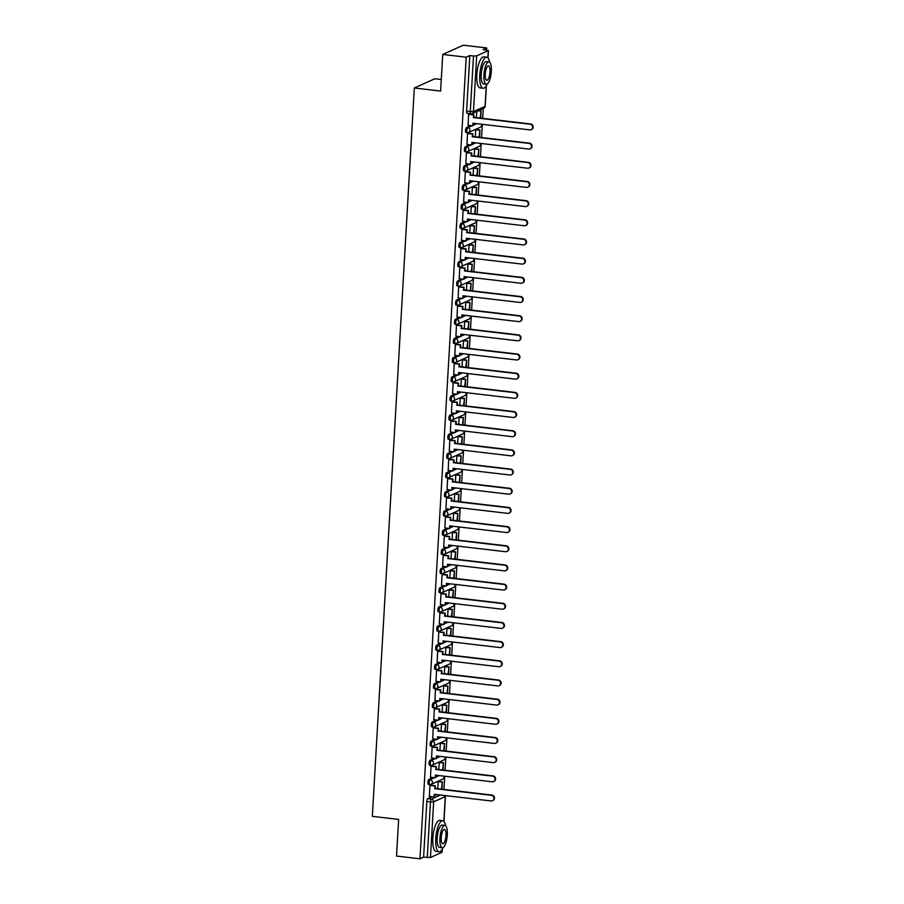 <?xml version="1.0" encoding="UTF-8"?>
<svg xmlns="http://www.w3.org/2000/svg" width="904" height="904" viewBox="0 0 904 904"><rect width="100%" height="100%" fill="white"/><g stroke="black" fill="none" stroke-linecap="round" stroke-linejoin="round"><path stroke-width="1.36" d="M433.231 777.53L428.891 779.485A2.497 0.791 96.7 0 0 427.931 782.31A2.497 0.791 96.7 0 0 428.462 784.423A2.497 0.791 96.7 0 0 428.609 784.401M434.338 758.354L429.999 760.309A2.497 0.791 96.7 0 0 429.038 763.134A2.497 0.791 96.7 0 0 429.558 765.259A2.497 0.791 96.7 0 0 429.716 765.225M435.445 739.189L431.106 741.133A2.497 0.791 96.7 0 0 430.134 743.969A2.497 0.791 96.7 0 0 430.666 746.082A2.497 0.791 96.7 0 0 430.812 746.049M436.542 720.013L432.202 721.968A2.497 0.791 96.7 0 0 431.242 724.793A2.497 0.791 96.7 0 0 431.773 726.906A2.497 0.791 96.7 0 0 431.92 726.884M437.649 700.837L433.31 702.792A2.497 0.791 96.7 0 0 432.349 705.617A2.497 0.791 96.7 0 0 432.88 707.73A2.497 0.791 96.7 0 0 433.027 707.708M438.756 681.661L434.417 683.616A2.497 0.791 96.7 0 0 433.457 686.441A2.497 0.791 96.7 0 0 433.988 688.554A2.497 0.791 96.7 0 0 434.135 688.532M439.864 662.485L435.525 664.44A2.497 0.791 96.7 0 0 434.564 667.276A2.497 0.791 96.7 0 0 435.095 669.389A2.497 0.791 96.7 0 0 435.242 669.356M440.971 643.32L436.632 645.264A2.497 0.791 96.7 0 0 435.671 648.1A2.497 0.791 96.7 0 0 436.191 650.213A2.497 0.791 96.7 0 0 436.349 650.191M442.079 624.144L437.739 626.099A2.497 0.791 96.7 0 0 436.768 628.924A2.497 0.791 96.7 0 0 437.299 631.037A2.497 0.791 96.7 0 0 437.446 631.015M443.175 604.968L438.835 606.923A2.497 0.791 96.7 0 0 437.875 609.748A2.497 0.791 96.7 0 0 438.406 611.861A2.497 0.791 96.7 0 0 438.553 611.838M444.282 585.792L439.943 587.747A2.497 0.791 96.7 0 0 438.982 590.572A2.497 0.791 96.7 0 0 439.513 592.685A2.497 0.791 96.7 0 0 439.66 592.662M445.389 566.616L441.05 568.571A2.497 0.791 96.7 0 0 440.09 571.407A2.497 0.791 96.7 0 0 440.621 573.52A2.497 0.791 96.7 0 0 440.768 573.486M446.497 547.451L442.158 549.406A2.497 0.791 96.7 0 0 441.197 552.231A2.497 0.791 96.7 0 0 441.728 554.344A2.497 0.791 96.7 0 0 441.875 554.322M447.604 528.275L443.265 530.23A2.497 0.791 96.7 0 0 442.305 533.055A2.497 0.791 96.7 0 0 442.824 535.168A2.497 0.791 96.7 0 0 442.983 535.145M448.712 509.099L444.372 511.054A2.497 0.791 96.7 0 0 443.401 513.879A2.497 0.791 96.7 0 0 443.932 515.992A2.497 0.791 96.7 0 0 444.09 515.969M449.808 489.923L445.469 491.878A2.497 0.791 96.7 0 0 444.508 494.703A2.497 0.791 96.7 0 0 445.039 496.827A2.497 0.791 96.7 0 0 445.186 496.793M450.915 470.747L446.576 472.702A2.497 0.791 96.7 0 0 445.615 475.538A2.497 0.791 96.7 0 0 446.147 477.651A2.497 0.791 96.7 0 0 446.293 477.617M452.023 451.582L447.683 453.537A2.497 0.791 96.7 0 0 446.723 456.362A2.497 0.791 96.7 0 0 447.254 458.475A2.497 0.791 96.7 0 0 447.401 458.452M453.13 432.406L448.791 434.361A2.497 0.791 96.7 0 0 447.83 437.186A2.497 0.791 96.7 0 0 448.361 439.299A2.497 0.791 96.7 0 0 448.508 439.276M454.237 413.23L449.898 415.185A2.497 0.791 96.7 0 0 448.938 418.01A2.497 0.791 96.7 0 0 449.457 420.123A2.497 0.791 96.7 0 0 449.616 420.1M455.345 394.054L451.006 396.008A2.497 0.791 96.7 0 0 450.034 398.833A2.497 0.791 96.7 0 0 450.565 400.958A2.497 0.791 96.7 0 0 450.723 400.924M456.441 374.889L452.102 376.832A2.497 0.791 96.7 0 0 451.141 379.669A2.497 0.791 96.7 0 0 451.672 381.782A2.497 0.791 96.7 0 0 451.819 381.759M457.548 355.713L453.209 357.668A2.497 0.791 96.7 0 0 452.249 360.493A2.497 0.791 96.7 0 0 452.78 362.606A2.497 0.791 96.7 0 0 452.927 362.583M458.656 336.537L454.316 338.491A2.497 0.791 96.7 0 0 453.356 341.316A2.497 0.791 96.7 0 0 453.887 343.43A2.497 0.791 96.7 0 0 454.034 343.407M459.763 317.361L455.424 319.315A2.497 0.791 96.7 0 0 454.463 322.14A2.497 0.791 96.7 0 0 454.994 324.253A2.497 0.791 96.7 0 0 455.141 324.231M460.87 298.184L456.531 300.139A2.497 0.791 96.7 0 0 455.571 302.976A2.497 0.791 96.7 0 0 456.091 305.089A2.497 0.791 96.7 0 0 456.249 305.055M461.978 279.02L457.639 280.974A2.497 0.791 96.7 0 0 456.667 283.799A2.497 0.791 96.7 0 0 457.198 285.913A2.497 0.791 96.7 0 0 457.356 285.89M463.085 259.843L458.735 261.798A2.497 0.791 96.7 0 0 457.774 264.623A2.497 0.791 96.7 0 0 458.305 266.736A2.497 0.791 96.7 0 0 458.452 266.714M464.181 240.667L459.842 242.622A2.497 0.791 96.7 0 0 458.882 245.447A2.497 0.791 96.7 0 0 459.413 247.56A2.497 0.791 96.7 0 0 459.56 247.538M465.289 221.491L460.95 223.446A2.497 0.791 96.7 0 0 459.989 226.271A2.497 0.791 96.7 0 0 460.52 228.396A2.497 0.791 96.7 0 0 460.667 228.362M466.396 202.315L462.057 204.27A2.497 0.791 96.7 0 0 461.096 207.106A2.497 0.791 96.7 0 0 461.628 209.219A2.497 0.791 96.7 0 0 461.774 209.186M467.504 183.15L463.164 185.105A2.497 0.791 96.7 0 0 462.204 187.93A2.497 0.791 96.7 0 0 462.735 190.043A2.497 0.791 96.7 0 0 462.882 190.021M468.611 163.974L464.272 165.929A2.497 0.791 96.7 0 0 463.3 168.754A2.497 0.791 96.7 0 0 463.831 170.867A2.497 0.791 96.7 0 0 463.989 170.845M469.718 144.798L465.368 146.753A2.497 0.791 96.7 0 0 464.407 149.578A2.497 0.791 96.7 0 0 464.938 151.691A2.497 0.791 96.7 0 0 465.085 151.669M470.814 125.622L466.475 127.577A2.497 0.791 96.7 0 0 465.515 130.402A2.497 0.791 96.7 0 0 466.046 132.526A2.497 0.791 96.7 0 0 466.193 132.492M443.966 789.441L444.734 776.22M445.073 770.264L445.841 757.043M446.18 751.088L446.949 737.867M447.288 731.912L448.045 718.703M448.395 712.747L449.152 699.526M449.503 693.571L450.26 680.35M450.599 674.395L451.367 661.174M451.706 655.219L452.475 641.998M452.814 636.054L453.582 622.833M453.921 616.878L454.678 603.657M455.028 597.702L455.785 584.481M456.136 578.526L456.893 565.305M457.232 559.35L458 546.14M458.339 540.185L459.108 526.964M459.447 521.009L460.215 507.788M460.554 501.833L461.311 488.612M461.661 482.657L462.419 469.436M462.769 463.481L463.526 450.271M463.876 444.316L464.633 431.095M464.972 425.14L465.741 411.919M466.08 405.964L466.848 392.743M467.187 386.788L467.944 373.567M468.295 367.612L469.052 354.402M469.402 348.447L470.159 335.226M470.509 329.271L471.266 316.05M471.606 310.095L472.374 296.874M472.713 290.918L473.481 277.697M473.82 271.754L474.577 258.533M474.928 252.578L475.685 239.357M476.035 233.401L476.792 220.18M477.142 214.225L477.9 201.004M478.239 195.049L479.007 181.84M479.346 175.885L480.114 162.663M480.453 156.708L481.21 143.487M481.561 137.532L482.318 124.311M482.668 118.356L483.233 108.57M486.612 50.002L486.725 47.946L483.086 49.584L488.42 50.534L476.668 55.89L473.459 111.565L485.075 106.333L486.262 85.722M441.288 79.495L434.858 78.75L414.326 87.982L440.621 91.067L442.734 54.443L466.204 57.189L419.976 858.8L396.517 856.054L398.63 819.419L372.335 816.346L414.326 87.982M442.734 54.443L463.255 45.2L486.725 47.946M442.384 848.969L442.067 852.269L430.451 857.5L423.614 857.161L426.824 801.486A2.497 0.791 -83.3 0 1 427.784 798.661L432.123 796.706M434.711 795.543L436.813 794.593M423.614 857.161L419.976 858.8M469.831 55.551L466.622 111.237L473.459 111.565A2.497 2.328 65.8 0 1 470.961 113.746A2.497 0.791 -83.3 0 1 470.803 113.78A2.497 0.791 -83.3 0 1 470.272 111.667L473.493 55.98L469.831 55.551L466.204 57.189M473.493 55.98L476.668 55.89M469.21 114.119L468.6 114.288L468.08 125.306M476.318 129.554L475.707 129.769L475.301 136.798M468.114 133.295L467.504 133.464L466.972 144.482M475.221 148.731L474.6 148.945L474.193 155.974M467.006 152.471L466.396 152.64L465.865 163.647M474.114 167.895L473.504 168.121L473.097 175.15M465.899 171.647L465.289 171.816L464.758 182.823M473.007 187.071L472.396 187.286L471.99 194.315M464.792 190.812L464.181 190.981L463.65 201.999M471.899 206.248L471.289 206.462L470.882 213.491M463.684 209.988L463.074 210.157L462.543 221.175M470.792 225.424L470.182 225.638L469.775 232.667M462.577 229.164L461.967 229.333L461.447 240.351M469.684 244.6L469.074 244.814L468.667 251.843M461.481 248.34L460.87 248.51L460.339 259.516M468.588 263.765L467.967 263.979L467.56 271.019M460.373 267.516L459.763 267.686L459.232 278.692M467.481 282.941L466.859 283.155L466.464 290.184M459.266 286.681L458.656 286.85L458.125 297.868M466.374 302.117L465.763 302.332L465.357 309.36M458.158 305.857L457.548 306.027L457.017 317.044M465.266 321.293L464.656 321.508L464.249 328.536M457.051 325.033L456.441 325.203L455.91 336.22M464.159 340.469L463.549 340.684L463.142 347.712M455.944 344.209L455.333 344.379L454.814 355.385M463.051 359.634L462.441 359.848L462.034 366.888M454.848 363.385L454.237 363.555L453.706 374.561M461.944 378.81L461.334 379.025L460.927 386.053M453.74 382.55L453.13 382.72L452.599 393.737M460.848 397.986L460.226 398.201L459.831 405.229M452.633 401.726L452.023 401.896L451.491 412.913M459.74 417.162L459.13 417.377L458.723 424.405M451.525 420.902L450.915 421.072L450.384 432.078M458.633 436.327L458.023 436.553L457.616 443.581M450.418 440.078L449.808 440.248L449.277 451.254M457.526 455.503L456.916 455.718L456.509 462.758M449.311 459.243L448.7 459.413L448.181 470.43M456.418 474.679L455.808 474.894L455.401 481.922M448.203 478.419L447.604 478.589L447.073 489.606M455.311 493.855L454.701 494.07L454.294 501.098M447.107 497.595L446.497 497.765L445.966 508.782M454.215 513.031L453.593 513.246L453.198 520.275M446 516.772L445.389 516.941L444.858 527.947M453.107 532.196L452.497 532.422L452.09 539.451M444.892 535.948L444.282 536.117L443.751 547.123M452 551.372L451.39 551.587L450.983 558.615M443.785 555.112L443.175 555.282L442.644 566.299M450.893 570.548L450.282 570.763L449.876 577.792M442.677 574.289L442.067 574.458L441.547 585.476M449.785 589.724L449.175 589.939L448.768 596.968M441.57 593.465L440.971 593.634L440.44 604.652M448.678 608.9L448.068 609.115L447.661 616.144M440.474 612.641L439.864 612.81L439.333 623.816M447.582 628.065L446.96 628.28L446.565 635.32M439.367 631.817L438.756 631.986L438.225 642.993M446.474 647.241L445.864 647.456L445.457 654.485M438.259 650.982L437.649 651.151L437.118 662.169M445.367 666.417L444.757 666.632L444.35 673.661M437.152 670.158L436.542 670.327L436.01 681.345M444.259 685.594L443.649 685.808L443.242 692.837M436.044 689.334L435.434 689.503L434.914 700.51M443.152 704.77L442.542 704.984L442.135 712.013M434.937 708.51L434.338 708.679L433.807 719.686M442.045 723.934L441.434 724.149L441.028 731.189M433.841 727.686L433.231 727.856L432.7 738.862M440.949 743.111L440.327 743.325L439.932 750.354M432.733 746.851L432.123 747.02L431.592 758.038M439.841 762.287L439.231 762.501L438.824 769.53M431.626 766.027L431.016 766.196L430.485 777.214M438.734 781.463L438.124 781.677L437.717 788.706M430.519 785.203L429.908 785.373L429.377 796.379M435.818 776.366L437.92 775.417M436.926 757.19L439.028 756.252M438.033 738.014L440.135 737.076M439.129 718.849L441.231 717.9M440.237 699.673L442.338 698.724M441.344 680.497L443.446 679.548M442.451 661.321L444.553 660.383M443.559 642.156L445.661 641.207M444.666 622.98L446.768 622.031M445.762 603.804L447.864 602.855M446.87 584.628L448.972 583.679M447.977 565.452L450.079 564.514M449.085 546.287L451.186 545.338M450.192 527.111L452.294 526.162M451.299 507.935L453.401 506.986M452.395 488.759L454.497 487.81M453.503 469.583L455.605 468.645M454.61 450.418L456.712 449.469M455.718 431.242L457.819 430.293M456.825 412.066L458.927 411.117M457.932 392.89L460.034 391.952M459.029 373.714L461.13 372.776M460.136 354.549L462.238 353.6M461.243 335.373L463.345 334.423M462.351 316.197L464.453 315.247M463.458 297.02L465.56 296.083M464.566 277.856L466.667 276.906M465.662 258.68L467.763 257.73M466.769 239.503L468.871 238.554M467.876 220.327L469.978 219.378M468.984 201.151L471.086 200.213M470.091 181.987L472.193 181.037M471.199 162.81L473.3 161.861M472.295 143.634L474.397 142.685M473.402 124.458L475.504 123.509M476.758 111.486L476.408 117.622M466.622 111.237A2.497 0.791 96.7 0 0 467.153 113.35A2.497 0.791 96.7 0 0 467.3 113.316M530.117 124.221L530.648 123.984A2.881 2.678 65.8 0 1 531.665 129.43L531.134 129.679A2.881 2.678 -114.2 0 0 530.117 124.221L473.278 117.565L473.967 114.684L469.029 114.096M467.967 125.294L472.803 125.859L472.961 123.215L529.789 129.882A2.881 2.678 -114.2 0 0 531.134 129.679M472.803 125.859L473.47 123.272M468.6 114.356L473.436 114.921M480.657 118.119L481.086 110.808L478.849 110.548M480.148 118.062L481.086 110.808M478.318 110.785L480.544 111.045M530.648 123.984L473.82 117.317L473.967 114.684M529.009 143.397L529.541 143.16A2.881 2.678 65.8 0 1 530.569 148.606L530.026 148.844A2.881 2.678 -114.2 0 0 529.009 143.397L472.182 136.73L472.86 133.849L467.922 133.272M466.859 144.47L471.696 145.035L471.854 142.391L528.682 149.047A2.881 2.678 -114.2 0 0 530.026 148.844M471.696 145.035L472.363 142.448M467.492 133.521L472.329 134.097M479.561 137.295L479.979 129.984L476.216 129.543M479.041 137.238L479.979 129.984M475.707 129.78L479.448 130.221M529.541 143.16L472.713 136.493L472.86 133.849M527.902 162.573L528.444 162.336A2.881 2.678 65.8 0 1 529.462 167.782L528.919 168.02A2.881 2.678 -114.2 0 0 527.902 162.573L471.074 155.906L471.764 153.025L466.814 152.448M465.763 163.635L470.588 164.2L470.747 161.567L527.586 168.223A2.881 2.678 -114.2 0 0 528.919 168.02M470.588 164.2L471.266 161.624M466.385 152.697L471.221 153.262M478.453 156.471L478.871 149.16L475.108 148.719M477.933 156.415L478.871 149.16M474.6 148.957L478.34 149.397M528.444 162.336L471.606 155.669L471.764 153.025M526.806 181.749L527.337 181.501A2.881 2.678 65.8 0 1 528.354 186.958L527.823 187.196A2.881 2.678 -114.2 0 0 526.806 181.749L469.967 175.082L470.656 172.201L465.718 171.624M464.656 182.811L469.492 183.376L469.639 180.732L526.478 187.399A2.881 2.678 -114.2 0 0 527.823 187.196M469.492 183.376L470.159 180.8M465.289 171.873L470.114 172.438M477.346 175.647L477.764 168.325L474.001 167.884M476.826 175.579L477.764 168.325M473.493 168.133L477.233 168.573M527.337 181.501L470.498 174.845L470.656 172.201M525.699 200.914L526.23 200.677A2.881 2.678 65.8 0 1 527.247 206.123L526.716 206.372A2.881 2.678 -114.2 0 0 525.699 200.914L468.86 194.258L469.549 191.377L464.611 190.8M463.549 201.987L468.385 202.552L468.532 199.908L525.371 206.575A2.881 2.678 -114.2 0 0 526.716 206.372M468.385 202.552L469.052 199.976M464.181 191.049L469.018 191.614M476.238 194.823L476.657 187.501L472.905 187.06M475.719 194.755L476.657 187.501M472.396 187.309L476.125 187.738M526.23 200.677L469.391 194.021L469.549 191.377M524.591 220.09L525.122 219.853A2.881 2.678 65.8 0 1 526.139 225.299L525.608 225.537A2.881 2.678 -114.2 0 0 524.591 220.09L467.752 213.434L468.441 210.553L463.503 209.965M462.441 221.164L467.278 221.729L467.424 219.084L524.263 225.751A2.881 2.678 -114.2 0 0 525.608 225.537M467.278 221.729L467.944 219.141M463.074 210.225L467.91 210.79M475.131 213.988L475.549 206.677L471.798 206.236M474.611 213.932L475.549 206.677M471.289 206.474L475.018 206.914M525.122 219.853L468.295 213.186L468.441 210.553M489.663 62.229A15.628 4.915 96.7 0 0 486.736 57.212A15.628 4.915 96.7 0 0 479.787 75.055A15.628 4.915 96.7 0 0 483.098 88.264A15.628 4.915 96.7 0 0 487.109 84.061M486.736 57.212L483.787 56.873A15.628 4.915 96.7 0 0 476.837 74.704A15.628 4.915 96.7 0 0 480.148 87.925L483.098 88.264M486.318 84.241L483.606 83.925A11.255 3.537 -83.3 0 1 481.222 74.399A11.255 3.537 -83.3 0 1 486.228 61.562L488.94 61.879A11.255 3.537 96.7 0 0 483.934 74.727A11.255 3.537 96.7 0 0 486.318 84.241A11.255 3.537 96.7 0 0 491.324 71.393A11.255 3.537 96.7 0 0 488.94 61.879M490.002 71.992A7.255 2.283 96.7 0 0 488.476 65.856A7.255 2.283 96.7 0 0 485.245 74.128A7.255 2.283 96.7 0 0 486.781 80.264A7.255 2.283 96.7 0 0 490.002 71.992M445.638 825.736A15.628 4.915 96.7 0 0 442.711 820.719A15.628 4.915 96.7 0 0 435.762 838.562A15.628 4.915 96.7 0 0 439.073 851.771A15.628 4.915 96.7 0 0 443.084 847.568M442.711 820.719L439.762 820.38A15.628 4.915 96.7 0 0 432.813 838.211A15.628 4.915 96.7 0 0 436.123 851.432L439.073 851.771M442.293 847.749L439.581 847.432A11.255 3.537 -83.3 0 1 437.197 837.906A11.255 3.537 -83.3 0 1 442.203 825.069L444.915 825.386A11.255 3.537 96.7 0 0 439.909 838.234A11.255 3.537 96.7 0 0 442.293 847.749A11.255 3.537 96.7 0 0 447.299 834.9A11.255 3.537 96.7 0 0 444.915 825.386M445.988 835.499A7.255 2.283 96.7 0 0 444.452 829.363A7.255 2.283 96.7 0 0 441.22 837.635A7.255 2.283 96.7 0 0 442.757 843.771A7.255 2.283 96.7 0 0 445.988 835.499M523.484 239.266L524.015 239.029A2.881 2.678 65.8 0 1 525.032 244.475L524.501 244.713A2.881 2.678 -114.2 0 0 523.484 239.266L466.645 232.599L467.334 229.718L462.396 229.141M461.334 240.328L466.17 240.905L466.328 238.26L523.156 244.916A2.881 2.678 -114.2 0 0 524.501 244.713M466.17 240.905L466.837 238.317M461.967 229.39L466.803 229.966M474.024 233.164L474.453 225.853L470.69 225.412M473.515 233.108L474.453 225.853M470.182 225.65L473.911 226.09M524.015 239.029L467.187 232.362L467.334 229.718M522.376 258.442L522.907 258.205A2.881 2.678 65.8 0 1 523.936 263.652L523.393 263.889A2.881 2.678 -114.2 0 0 522.376 258.442L465.549 251.775L466.227 248.894L461.289 248.317M460.226 259.505L465.063 260.07L465.221 257.437L522.049 264.092A2.881 2.678 -114.2 0 0 523.393 263.889M465.063 260.07L465.729 257.493M460.859 248.566L465.696 249.131M472.916 252.34L473.346 245.018L469.583 244.577M472.408 252.284L473.346 245.018M469.074 244.826L472.815 245.266M522.907 258.205L466.08 251.538L466.227 248.894M521.269 277.618L521.811 277.37A2.881 2.678 65.8 0 1 522.828 282.828L522.286 283.065A2.881 2.678 -114.2 0 0 521.269 277.618L464.441 270.951L465.119 268.07L460.181 267.494M459.13 278.681L463.955 279.246L464.114 276.601L520.953 283.268A2.881 2.678 -114.2 0 0 522.286 283.065M463.955 279.246L464.633 276.669M459.752 267.742L464.588 268.307M471.82 271.516L472.238 264.194L468.475 263.753M471.3 271.449L472.238 264.194M467.967 264.002L471.707 264.443M521.811 277.37L464.972 270.714L465.119 268.07M520.173 296.783L520.704 296.546A2.881 2.678 65.8 0 1 521.721 301.992L521.19 302.241A2.881 2.678 -114.2 0 0 520.173 296.783L463.334 290.127L464.023 287.246L459.074 286.658M458.023 297.857L462.859 298.422L463.006 295.777L519.845 302.444A2.881 2.678 -114.2 0 0 521.19 302.241M462.859 298.422L463.526 295.834M458.656 286.918L463.481 287.483M470.713 290.692L471.131 283.37L467.368 282.929M470.193 290.625L471.131 283.37M466.859 283.178L470.6 283.607M520.704 296.546L463.865 289.89L464.023 287.246M519.065 315.959L519.597 315.722A2.881 2.678 65.8 0 1 520.614 321.169L520.082 321.406A2.881 2.678 -114.2 0 0 519.065 315.959L462.226 309.304L462.916 306.411L457.978 305.834M456.916 317.033L461.752 317.598L461.899 314.954L518.738 321.609A2.881 2.678 -114.2 0 0 520.082 321.406M461.752 317.598L462.419 315.01M457.548 306.094L462.385 306.659M469.605 309.857L470.023 302.546L466.261 302.106M469.086 309.801L470.023 302.546M465.763 302.343L469.492 302.783M519.597 315.722L462.758 309.055L462.916 306.411M517.958 335.135L518.489 334.898A2.881 2.678 65.8 0 1 519.506 340.345L518.975 340.582A2.881 2.678 -114.2 0 0 517.958 335.135L461.119 328.468L461.808 325.587L456.87 325.011M455.808 336.198L460.644 336.774L460.791 334.13L517.63 340.785A2.881 2.678 -114.2 0 0 518.975 340.582M460.644 336.774L461.311 334.186M456.441 325.259L461.277 325.835M468.498 329.033L468.916 321.722L465.164 321.282M467.978 328.977L468.916 321.722M464.656 321.519L468.385 321.96M518.489 334.898L461.65 328.231L461.808 325.587M516.851 354.311L517.382 354.063A2.881 2.678 65.8 0 1 518.399 359.521L517.868 359.758A2.881 2.678 -114.2 0 0 516.851 354.311L460.012 347.644L460.701 344.763L455.763 344.187M454.701 355.374L459.537 355.939L459.695 353.306L516.523 359.962A2.881 2.678 -114.2 0 0 517.868 359.758M459.537 355.939L460.204 353.362M455.333 344.435L460.17 345M467.391 348.209L467.82 340.887L464.057 340.446M466.882 348.153L467.82 340.887M463.549 340.695L467.278 341.136M517.382 354.063L460.554 347.407L460.701 344.763M515.743 373.488L516.274 373.239A2.881 2.678 65.8 0 1 517.291 378.697L516.76 378.934A2.881 2.678 -114.2 0 0 515.743 373.488L458.916 366.821L459.594 363.939L454.655 363.363M453.593 374.55L458.43 375.115L458.588 372.471L515.416 379.138A2.881 2.678 -114.2 0 0 516.76 378.934M458.43 375.115L459.096 372.538M454.226 363.611L459.062 364.176M466.283 367.386L466.713 360.063L462.95 359.622M465.775 367.318L466.713 360.063M462.441 359.871L466.181 360.3M516.274 373.239L459.447 366.583L459.594 363.939M514.636 392.652L515.178 392.415A2.881 2.678 65.8 0 1 516.195 397.862L515.653 398.11A2.881 2.678 -114.2 0 0 514.636 392.652L457.808 385.997L458.486 383.115L453.548 382.528M452.497 393.726L457.322 394.291L457.481 391.647L514.319 398.314A2.881 2.678 -114.2 0 0 515.653 398.11M457.322 394.291L458 391.703M453.119 382.787L457.955 383.352M465.187 386.55L465.605 379.239L461.842 378.799M464.667 386.494L465.605 379.239M461.334 379.047L465.074 379.477M515.178 392.415L458.339 385.748L458.486 383.115M513.54 411.828L514.071 411.591A2.881 2.678 65.8 0 1 515.088 417.038L514.557 417.275A2.881 2.678 -114.2 0 0 513.54 411.828L456.701 405.173L457.39 402.28L452.441 401.704M451.39 412.902L456.226 413.467L456.373 410.823L513.212 417.478A2.881 2.678 -114.2 0 0 514.557 417.275M456.226 413.467L456.893 410.879M452.023 401.964L456.848 402.529M464.08 405.726L464.498 398.415L460.735 397.975M463.56 405.67L464.498 398.415M460.226 398.212L463.967 398.653M514.071 411.591L457.232 404.924L457.39 402.28M512.432 431.005L512.963 430.767A2.881 2.678 65.8 0 1 513.981 436.214L513.449 436.451A2.881 2.678 -114.2 0 0 512.432 431.005L455.593 424.338L456.283 421.456L451.345 420.88M450.282 432.067L455.119 432.643L455.266 429.999L512.105 436.655A2.881 2.678 -114.2 0 0 513.449 436.451M455.119 432.643L455.785 430.055M450.915 421.128L455.752 421.693M462.972 424.903L463.39 417.591L459.627 417.151M462.452 424.846L463.39 417.591M459.13 417.388L462.859 417.829M512.963 430.767L456.124 424.1L456.283 421.456M511.325 450.181L511.856 449.932A2.881 2.678 65.8 0 1 512.873 455.39L512.342 455.627A2.881 2.678 -114.2 0 0 511.325 450.181L454.486 443.514L455.175 440.632L450.237 440.056M449.175 451.243L454.011 451.808L454.158 449.164L510.997 455.831A2.881 2.678 -114.2 0 0 512.342 455.627M454.011 451.808L454.678 449.231M449.808 440.304L454.644 440.869M461.865 444.079L462.283 436.756L458.531 436.316M461.345 444.011L462.283 436.756M458.023 436.564L461.752 437.005M511.856 449.932L455.017 443.276L455.175 440.632M510.218 469.345L510.749 469.108A2.881 2.678 65.8 0 1 511.766 474.555L511.235 474.803A2.881 2.678 -114.2 0 0 510.218 469.345L453.379 462.69L454.068 459.808L449.13 459.232M448.068 470.419L452.904 470.984L453.062 468.34L509.89 475.007A2.881 2.678 -114.2 0 0 511.235 474.803M452.904 470.984L453.571 468.408M448.7 459.481L453.537 460.046M460.757 463.255L461.187 455.932L457.424 455.492M460.249 463.187L461.187 455.932M456.916 455.74L460.644 456.17M510.749 469.108L453.921 462.452L454.068 459.808M509.11 488.522L509.641 488.284A2.881 2.678 65.8 0 1 510.658 493.731L510.127 493.979A2.881 2.678 -114.2 0 0 509.11 488.522L452.282 481.866L452.96 478.984L448.022 478.397M446.96 489.595L451.797 490.16L451.955 487.516L508.782 494.183A2.881 2.678 -114.2 0 0 510.127 493.979M451.797 490.16L452.463 487.572M447.593 478.657L452.429 479.222M459.65 482.42L460.079 475.108L456.317 474.668M459.142 482.363L460.079 475.108M455.808 474.905L459.548 475.346M509.641 488.284L452.814 481.617L452.96 478.984M508.003 507.698L508.545 507.46A2.881 2.678 65.8 0 1 509.562 512.907L509.02 513.144A2.881 2.678 -114.2 0 0 508.003 507.698L451.175 501.031L451.853 498.149L446.915 497.573M445.864 508.771L450.689 509.336L450.847 506.692L507.675 513.348A2.881 2.678 -114.2 0 0 509.02 513.144M450.689 509.336L451.367 506.748M446.486 497.821L451.322 498.398M458.554 501.596L458.972 494.285L455.209 493.844M458.034 501.539L458.972 494.285M454.701 494.081L458.441 494.522M508.545 507.46L451.706 500.793L451.853 498.149M506.907 526.874L507.438 526.636A2.881 2.678 65.8 0 1 508.455 532.083L507.924 532.32A2.881 2.678 -114.2 0 0 506.907 526.874L450.068 520.207L450.757 517.325L445.808 516.749M444.757 527.936L449.593 528.501L449.74 525.868L506.579 532.524A2.881 2.678 -114.2 0 0 507.924 532.32M449.593 528.501L450.26 525.925M445.389 516.998L450.215 517.563M457.447 520.772L457.865 513.461L454.102 513.02M456.927 520.715L457.865 513.461M453.593 513.257L457.334 513.698M507.438 526.636L450.599 519.969L450.757 517.325M505.799 546.05L506.33 545.801A2.881 2.678 65.8 0 1 507.347 551.259L506.816 551.496A2.881 2.678 -114.2 0 0 505.799 546.05L448.96 539.383L449.65 536.501L444.711 535.925M443.649 547.112L448.486 547.677L448.633 545.033L505.472 551.7A2.881 2.678 -114.2 0 0 506.816 551.496M448.486 547.677L449.152 545.101M444.282 536.174L449.118 536.739M456.339 539.948L456.757 532.625L452.994 532.185M455.819 539.88L456.757 532.625M452.497 532.433L456.226 532.874M506.33 545.801L449.491 539.146L449.65 536.501M504.692 565.215L505.223 564.977A2.881 2.678 65.8 0 1 506.24 570.424L505.709 570.673A2.881 2.678 -114.2 0 0 504.692 565.215L447.853 558.559L448.542 555.677L443.604 555.09M442.542 566.288L447.378 566.853L447.525 564.209L504.364 570.876A2.881 2.678 -114.2 0 0 505.709 570.673M447.378 566.853L448.045 564.277M443.175 555.35L448.011 555.915M455.232 559.124L455.65 551.802L451.898 551.361M454.712 559.056L455.65 551.802M451.39 551.609L455.119 552.039M505.223 564.977L448.384 558.322L448.542 555.677M503.584 584.391L504.116 584.154A2.881 2.678 65.8 0 1 505.133 589.6L504.601 589.837A2.881 2.678 -114.2 0 0 503.584 584.391L446.745 577.735L447.435 574.854L442.497 574.266M441.434 585.464L446.271 586.029L446.429 583.385L503.257 590.052A2.881 2.678 -114.2 0 0 504.601 589.837M446.271 586.029L446.938 583.442M442.067 574.526L446.904 575.091M454.124 578.289L454.554 570.978L450.791 570.537M453.616 578.232L454.554 570.978M450.282 570.774L454.011 571.215M504.116 584.154L447.288 577.486L447.435 574.854M502.477 603.567L503.008 603.33A2.881 2.678 65.8 0 1 504.025 608.776L503.494 609.014A2.881 2.678 -114.2 0 0 502.477 603.567L445.649 596.9L446.327 594.018L441.389 593.442M440.327 604.629L445.163 605.205L445.322 602.561L502.149 609.217A2.881 2.678 -114.2 0 0 503.494 609.014M445.163 605.205L445.83 602.618M440.96 593.691L445.796 594.267M453.017 597.465L453.446 590.154L449.683 589.713M452.508 597.408L453.446 590.154M449.175 589.95L452.915 590.391M503.008 603.33L446.18 596.663L446.327 594.018M501.37 622.743L501.912 622.494A2.881 2.678 65.8 0 1 502.929 627.952L502.387 628.19A2.881 2.678 -114.2 0 0 501.37 622.743L444.542 616.076L445.22 613.194L440.282 612.618M439.231 623.805L444.056 624.37L444.214 621.737L501.042 628.393A2.881 2.678 -114.2 0 0 502.387 628.19M444.056 624.37L444.734 621.794M439.852 612.867L444.689 613.432M451.921 616.641L452.339 609.319L448.576 608.878M451.401 616.584L452.339 609.319M448.068 609.126L451.808 609.567M501.912 622.494L445.073 615.839L445.22 613.194M500.262 641.919L500.805 641.67A2.881 2.678 65.8 0 1 501.822 647.128L501.291 647.366A2.881 2.678 -114.2 0 0 500.262 641.919L443.435 635.252L444.124 632.371L439.174 631.794M438.124 642.981L442.96 643.546L443.107 640.902L499.946 647.569A2.881 2.678 -114.2 0 0 501.291 647.366M442.96 643.546L443.627 640.97M438.756 632.043L443.581 632.608M450.813 635.817L451.232 628.495L447.469 628.054M450.294 635.749L451.232 628.495M446.96 628.303L450.7 628.743M500.805 641.67L443.966 635.015L444.124 632.371M499.166 661.084L499.697 660.847A2.881 2.678 65.8 0 1 500.714 666.293L500.183 666.542A2.881 2.678 -114.2 0 0 499.166 661.084L442.327 654.428L443.016 651.547L438.078 650.959M437.016 662.157L441.853 662.722L441.999 660.078L498.838 666.745A2.881 2.678 -114.2 0 0 500.183 666.542M441.853 662.722L442.519 660.135M437.649 651.219L442.485 651.784M449.706 654.993L450.124 647.671L446.361 647.23M449.186 654.925L450.124 647.671M445.864 647.479L449.593 647.908M499.697 660.847L442.858 654.191L443.016 651.547M498.059 680.26L498.59 680.023A2.881 2.678 65.8 0 1 499.607 685.469L499.076 685.707A2.881 2.678 -114.2 0 0 498.059 680.26L441.22 673.604L441.909 670.711L436.971 670.135M435.909 681.333L440.745 681.899L440.892 679.254L497.731 685.91A2.881 2.678 -114.2 0 0 499.076 685.707M440.745 681.899L441.412 679.311M436.542 670.395L441.378 670.96M448.599 674.158L449.017 666.847L445.265 666.406M448.079 674.101L449.017 666.847M444.757 666.644L448.486 667.084M498.59 680.023L441.751 673.356L441.909 670.711M496.951 699.436L497.482 699.199A2.881 2.678 65.8 0 1 498.499 704.645L497.968 704.883A2.881 2.678 -114.2 0 0 496.951 699.436L440.112 692.769L440.802 689.888L435.864 689.311M434.801 700.498L439.638 701.075L439.796 698.43L496.624 705.086A2.881 2.678 -114.2 0 0 497.968 704.883M439.638 701.075L440.304 698.487M435.434 689.56L440.271 690.136M447.491 693.334L447.921 686.023L444.158 685.582M446.983 693.278L447.921 686.023M443.649 685.82L447.378 686.26M497.482 699.199L440.655 692.532L440.802 689.888M495.844 718.612L496.375 718.364A2.881 2.678 65.8 0 1 497.392 723.821L496.861 724.059A2.881 2.678 -114.2 0 0 495.844 718.612L439.016 711.945L439.694 709.064L434.756 708.487M433.694 719.674L438.53 720.239L438.689 717.595L495.516 724.262A2.881 2.678 -114.2 0 0 496.861 724.059M438.53 720.239L439.197 717.663M434.327 708.736L439.163 709.301M446.384 712.51L446.813 705.188L443.05 704.747M445.875 712.454L446.813 705.188M442.542 704.996L446.282 705.436M496.375 718.364L439.547 711.708L439.694 709.064M494.737 737.777L495.279 737.54A2.881 2.678 65.8 0 1 496.296 742.986L495.754 743.235A2.881 2.678 -114.2 0 0 494.737 737.777L437.909 731.121L438.587 728.24L433.649 727.663M432.598 738.851L437.423 739.415L437.581 736.771L494.409 743.438A2.881 2.678 -114.2 0 0 495.754 743.235M437.423 739.415L438.101 736.839M433.219 727.912L438.056 728.477M445.288 731.686L445.706 724.364L441.943 723.923M444.768 731.618L445.706 724.364M441.434 724.172L445.175 724.601M495.279 737.54L438.44 730.884L438.587 728.24M493.629 756.953L494.172 756.716A2.881 2.678 65.8 0 1 495.189 762.162L494.657 762.411A2.881 2.678 -114.2 0 0 493.629 756.953L436.801 750.297L437.491 747.416L432.541 746.828M431.49 758.027L436.327 758.592L436.474 755.947L493.313 762.614A2.881 2.678 -114.2 0 0 494.657 762.411M436.327 758.592L436.994 756.004M432.123 747.088L436.948 747.653M444.18 750.851L444.598 743.54L440.836 743.099M443.661 750.795L444.598 743.54M440.327 743.348L444.067 743.777M494.172 756.716L437.333 750.049L437.491 747.416M492.533 776.129L493.064 775.892A2.881 2.678 65.8 0 1 494.081 781.338L493.55 781.576A2.881 2.678 -114.2 0 0 492.533 776.129L435.694 769.473L436.383 766.581L431.445 766.004M430.383 777.203L435.219 777.768L435.366 775.123L492.205 781.779A2.881 2.678 -114.2 0 0 493.55 781.576M435.219 777.768L435.886 775.18M431.016 766.264L435.852 766.829M443.073 770.027L443.491 762.716L439.728 762.275M442.553 769.971L443.491 762.716M439.231 762.513L442.96 762.953M493.064 775.892L436.225 769.225L436.383 766.581M491.426 795.305L491.957 795.068A2.881 2.678 65.8 0 1 492.974 800.515L492.443 800.752A2.881 2.678 -114.2 0 0 491.426 795.305L434.587 788.638L435.276 785.757L430.338 785.18M429.276 796.367L434.112 796.932L434.259 794.3L491.098 800.955A2.881 2.678 -114.2 0 0 492.443 800.752M434.112 796.932L434.779 794.356M429.908 785.429L434.745 785.994M441.966 789.203L442.384 781.892L438.632 781.451M441.446 789.147L442.384 781.892M438.124 781.689L441.853 782.129M491.957 795.068L435.118 788.401L435.276 785.757M443.875 776.118A2.497 2.328 -114.2 0 1 442.689 779.146L431.072 784.378A2.497 2.328 -114.2 0 1 429.908 784.559A2.497 0.791 -83.3 0 1 429.75 784.582A2.497 0.791 -83.3 0 1 429.219 782.468A2.497 0.791 -83.3 0 1 430.191 779.632L434.53 777.689M428.891 779.485L430.191 779.632A2.497 2.328 65.8 0 1 432.406 782.367A2.497 2.328 -114.2 0 1 431.072 784.378A2.497 2.497 0 0 1 429.75 784.582L428.462 784.423M444.983 756.942A2.497 2.328 -114.2 0 1 443.796 759.97L432.18 765.202A2.497 2.328 -114.2 0 1 431.005 765.383A2.497 0.791 -83.3 0 1 430.858 765.405A2.497 0.791 -83.3 0 1 430.327 763.292A2.497 0.791 -83.3 0 1 431.298 760.467L435.638 758.512M429.999 760.309L431.298 760.467A2.497 2.328 65.8 0 1 433.513 763.202A2.497 2.328 -114.2 0 1 432.18 765.202A2.497 2.497 0 0 1 430.858 765.405L429.558 765.259M446.09 737.777A2.497 2.328 -114.2 0 1 444.904 740.794L433.287 746.026A2.497 2.328 -114.2 0 1 432.112 746.207A2.497 0.791 -83.3 0 1 431.965 746.229A2.497 0.791 -83.3 0 1 431.434 744.116A2.497 0.791 -83.3 0 1 432.394 741.291L436.734 739.336M431.106 741.133L432.394 741.291A2.497 2.328 65.8 0 1 434.621 744.026A2.497 2.328 -114.2 0 1 433.287 746.026A2.497 2.497 0 0 1 431.965 746.229L430.666 746.082M447.197 718.601A2.497 2.328 -114.2 0 1 446.011 721.629L434.395 726.85A2.497 2.328 -114.2 0 1 433.219 727.031A2.497 0.791 -83.3 0 1 433.072 727.053A2.497 0.791 -83.3 0 1 432.541 724.94A2.497 0.791 -83.3 0 1 433.502 722.115L437.841 720.16M432.202 721.968L433.502 722.115A2.497 2.328 65.8 0 1 435.717 724.85A2.497 2.328 -114.2 0 1 434.395 726.85A2.497 2.497 0 0 1 433.072 727.053L431.773 726.906M448.294 699.425A2.497 2.328 -114.2 0 1 447.107 702.453L435.491 707.685A2.497 2.328 -114.2 0 1 434.327 707.855A2.497 0.791 -83.3 0 1 434.18 707.889A2.497 0.791 -83.3 0 1 433.649 705.775A2.497 0.791 -83.3 0 1 434.609 702.939L438.948 700.984M433.31 702.792L434.609 702.939A2.497 2.328 65.8 0 1 436.824 705.674A2.497 2.328 -114.2 0 1 435.491 707.685A2.497 2.497 0 0 1 434.18 707.889L432.88 707.73M449.401 680.249A2.497 2.328 -114.2 0 1 448.214 683.277L436.598 688.509A2.497 2.328 -114.2 0 1 435.434 688.69A2.497 0.791 -83.3 0 1 435.287 688.712A2.497 0.791 -83.3 0 1 434.756 686.599A2.497 0.791 -83.3 0 1 435.717 683.774L440.056 681.819M434.417 683.616L435.717 683.774A2.497 2.328 65.8 0 1 437.931 686.509A2.497 2.328 -114.2 0 1 436.598 688.509A2.497 2.497 0 0 1 435.287 688.712L433.988 688.554M450.508 661.073A2.497 2.328 -114.2 0 1 449.322 664.101L437.705 669.333A2.497 2.328 -114.2 0 1 436.542 669.514A2.497 0.791 -83.3 0 1 436.383 669.536A2.497 0.791 -83.3 0 1 435.852 667.423A2.497 0.791 -83.3 0 1 436.824 664.598L441.163 662.643M435.525 664.44L436.824 664.598A2.497 2.328 65.8 0 1 439.039 667.333A2.497 2.328 -114.2 0 1 437.705 669.333A2.497 2.497 0 0 1 436.383 669.536L435.095 669.389M451.616 641.908A2.497 2.328 -114.2 0 1 450.429 644.925L438.813 650.157A2.497 2.328 -114.2 0 1 437.638 650.338A2.497 0.791 -83.3 0 1 437.491 650.36A2.497 0.791 -83.3 0 1 436.96 648.247A2.497 0.791 -83.3 0 1 437.931 645.422L442.271 643.467M436.632 645.264L437.931 645.422A2.497 2.328 65.8 0 1 440.146 648.157A2.497 2.328 -114.2 0 1 438.813 650.157A2.497 2.497 0 0 1 437.491 650.36L436.191 650.213M452.723 622.732A2.497 2.328 -114.2 0 1 451.537 625.76L439.92 630.992A2.497 2.328 -114.2 0 1 438.745 631.161A2.497 0.791 -83.3 0 1 438.598 631.195A2.497 0.791 -83.3 0 1 438.067 629.071A2.497 0.791 -83.3 0 1 439.028 626.246L443.367 624.291M437.739 626.099L439.028 626.246A2.497 2.328 65.8 0 1 441.254 628.981A2.497 2.328 -114.2 0 1 439.92 630.992A2.497 2.497 0 0 1 438.598 631.195L437.299 631.037M453.831 603.556A2.497 2.328 -114.2 0 1 452.644 606.584L441.028 611.816A2.497 2.328 -114.2 0 1 439.852 611.985A2.497 0.791 -83.3 0 1 439.706 612.019A2.497 0.791 -83.3 0 1 439.174 609.906A2.497 0.791 -83.3 0 1 440.135 607.07L444.474 605.115M438.835 606.923L440.135 607.07A2.497 2.328 65.8 0 1 442.35 609.804A2.497 2.328 -114.2 0 1 441.028 611.816A2.497 2.497 0 0 1 439.706 612.019L438.406 611.861M454.927 584.379A2.497 2.328 -114.2 0 1 453.74 587.408L442.124 592.64A2.497 2.328 -114.2 0 1 440.96 592.821A2.497 0.791 -83.3 0 1 440.813 592.843A2.497 0.791 -83.3 0 1 440.282 590.73A2.497 0.791 -83.3 0 1 441.242 587.905L445.582 585.95M439.943 587.747L441.242 587.905A2.497 2.328 65.8 0 1 443.457 590.64A2.497 2.328 -114.2 0 1 442.124 592.64A2.497 2.497 0 0 1 440.813 592.843L439.513 592.685M456.034 565.203A2.497 2.328 -114.2 0 1 454.848 568.232L443.231 573.464A2.497 2.328 -114.2 0 1 442.067 573.644A2.497 0.791 -83.3 0 1 441.92 573.667A2.497 0.791 -83.3 0 1 441.389 571.554A2.497 0.791 -83.3 0 1 442.35 568.729L446.689 566.774M441.05 568.571L442.35 568.729A2.497 2.328 65.8 0 1 444.565 571.464A2.497 2.328 -114.2 0 1 443.231 573.464A2.497 2.497 0 0 1 441.92 573.667L440.621 573.52M457.141 546.039A2.497 2.328 -114.2 0 1 455.955 549.056L444.339 554.288A2.497 2.328 -114.2 0 1 443.175 554.468A2.497 0.791 -83.3 0 1 443.016 554.491A2.497 0.791 -83.3 0 1 442.497 552.378A2.497 0.791 -83.3 0 1 443.457 549.553L447.796 547.598M442.158 549.406L443.457 549.553A2.497 2.328 65.8 0 1 445.672 552.287A2.497 2.328 -114.2 0 1 444.339 554.288A2.497 2.497 0 0 1 443.016 554.491L441.728 554.344M458.249 526.862A2.497 2.328 -114.2 0 1 457.062 529.891L445.446 535.123A2.497 2.328 -114.2 0 1 444.271 535.292A2.497 0.791 -83.3 0 1 444.124 535.326A2.497 0.791 -83.3 0 1 443.593 533.202A2.497 0.791 -83.3 0 1 444.565 530.377L448.904 528.422M443.265 530.23L444.565 530.377A2.497 2.328 65.8 0 1 446.779 533.111A2.497 2.328 -114.2 0 1 445.446 535.123A2.497 2.497 0 0 1 444.124 535.326L442.824 535.168M459.356 507.686A2.497 2.328 -114.2 0 1 458.17 510.715L446.553 515.947A2.497 2.328 -114.2 0 1 445.378 516.116A2.497 0.791 -83.3 0 1 445.231 516.15A2.497 0.791 -83.3 0 1 444.7 514.037A2.497 0.791 -83.3 0 1 445.661 511.201L450 509.257M444.372 511.054L445.661 511.201A2.497 2.328 65.8 0 1 447.887 513.935A2.497 2.328 -114.2 0 1 446.553 515.947A2.497 2.497 0 0 1 445.231 516.15L443.932 515.992M460.464 488.51A2.497 2.328 -114.2 0 1 459.277 491.539L447.661 496.771A2.497 2.328 -114.2 0 1 446.486 496.951A2.497 0.791 -83.3 0 1 446.339 496.974A2.497 0.791 -83.3 0 1 445.808 494.861A2.497 0.791 -83.3 0 1 446.768 492.036L451.107 490.081M445.469 491.878L446.768 492.036A2.497 2.328 65.8 0 1 448.983 494.77A2.497 2.328 -114.2 0 1 447.661 496.771A2.497 2.497 0 0 1 446.339 496.974L445.039 496.827M461.56 469.334A2.497 2.328 -114.2 0 1 460.373 472.363L448.757 477.594A2.497 2.328 -114.2 0 1 447.593 477.775A2.497 0.791 -83.3 0 1 447.446 477.798A2.497 0.791 -83.3 0 1 446.915 475.685A2.497 0.791 -83.3 0 1 447.875 472.86L452.215 470.905M446.576 472.702L447.875 472.86A2.497 2.328 65.8 0 1 450.09 475.594A2.497 2.328 -114.2 0 1 448.757 477.594A2.497 2.497 0 0 1 447.446 477.798L446.147 477.651M462.667 450.169A2.497 2.328 -114.2 0 1 461.481 453.198L449.864 458.418A2.497 2.328 -114.2 0 1 448.7 458.599A2.497 0.791 -83.3 0 1 448.553 458.622A2.497 0.791 -83.3 0 1 448.022 456.509A2.497 0.791 -83.3 0 1 448.983 453.684L453.322 451.729M447.683 453.537L448.983 453.684A2.497 2.328 65.8 0 1 451.198 456.418A2.497 2.328 -114.2 0 1 449.864 458.418A2.497 2.497 0 0 1 448.553 458.622L447.254 458.475M463.775 430.993A2.497 2.328 -114.2 0 1 462.588 434.022L450.972 439.254A2.497 2.328 -114.2 0 1 449.808 439.423A2.497 0.791 -83.3 0 1 449.65 439.457A2.497 0.791 -83.3 0 1 449.13 437.344A2.497 0.791 -83.3 0 1 450.09 434.508L454.429 432.553M448.791 434.361L450.09 434.508A2.497 2.328 65.8 0 1 452.305 437.242A2.497 2.328 -114.2 0 1 450.972 439.254A2.497 2.497 0 0 1 449.65 439.457L448.361 439.299M464.882 411.817A2.497 2.328 -114.2 0 1 463.695 414.846L452.079 420.077A2.497 2.328 -114.2 0 1 450.904 420.258A2.497 0.791 -83.3 0 1 450.757 420.281A2.497 0.791 -83.3 0 1 450.226 418.168A2.497 0.791 -83.3 0 1 451.198 415.331L455.537 413.388M449.898 415.185L451.198 415.331A2.497 2.328 65.8 0 1 453.412 418.066A2.497 2.328 -114.2 0 1 452.079 420.077A2.497 2.497 0 0 1 450.757 420.281L449.457 420.123M465.989 392.641A2.497 2.328 -114.2 0 1 464.803 395.669L453.186 400.901A2.497 2.328 -114.2 0 1 452.011 401.082A2.497 0.791 -83.3 0 1 451.864 401.105A2.497 0.791 -83.3 0 1 451.333 398.992A2.497 0.791 -83.3 0 1 452.294 396.167L456.633 394.212M451.006 396.008L452.294 396.167A2.497 2.328 65.8 0 1 454.52 398.901A2.497 2.328 -114.2 0 1 453.186 400.901A2.497 2.497 0 0 1 451.864 401.105L450.565 400.958M467.097 373.476A2.497 2.328 -114.2 0 1 465.91 376.493L454.294 381.725A2.497 2.328 -114.2 0 1 453.119 381.906A2.497 0.791 -83.3 0 1 452.972 381.929A2.497 0.791 -83.3 0 1 452.441 379.816A2.497 0.791 -83.3 0 1 453.401 376.991L457.74 375.036M452.102 376.832L453.401 376.991A2.497 2.328 65.8 0 1 455.616 379.725A2.497 2.328 -114.2 0 1 454.294 381.725A2.497 2.497 0 0 1 452.972 381.929L451.672 381.782M468.193 354.3A2.497 2.328 -114.2 0 1 467.006 357.329L455.39 362.549A2.497 2.328 -114.2 0 1 454.226 362.73A2.497 0.791 -83.3 0 1 454.079 362.753A2.497 0.791 -83.3 0 1 453.548 360.639A2.497 0.791 -83.3 0 1 454.509 357.814L458.848 355.86M453.209 357.668L454.509 357.814A2.497 2.328 65.8 0 1 456.723 360.549A2.497 2.328 -114.2 0 1 455.39 362.549A2.497 2.497 0 0 1 454.079 362.753L452.78 362.606M469.3 335.124A2.497 2.328 -114.2 0 1 468.114 338.152L456.497 343.384A2.497 2.328 -114.2 0 1 455.333 343.554A2.497 0.791 -83.3 0 1 455.187 343.588A2.497 0.791 -83.3 0 1 454.655 341.475A2.497 0.791 -83.3 0 1 455.616 338.638L459.955 336.683M454.316 338.491L455.616 338.638A2.497 2.328 65.8 0 1 457.831 341.373A2.497 2.328 -114.2 0 1 456.497 343.384A2.497 2.497 0 0 1 455.187 343.588L453.887 343.43M470.408 315.948A2.497 2.328 -114.2 0 1 469.221 318.976L457.605 324.208A2.497 2.328 -114.2 0 1 456.441 324.389A2.497 0.791 -83.3 0 1 456.283 324.412A2.497 0.791 -83.3 0 1 455.763 322.299A2.497 0.791 -83.3 0 1 456.723 319.474L461.063 317.519M455.424 319.315L456.723 319.474A2.497 2.328 65.8 0 1 458.938 322.208A2.497 2.328 -114.2 0 1 457.605 324.208A2.497 2.497 0 0 1 456.283 324.412L454.994 324.253M471.515 296.772A2.497 2.328 -114.2 0 1 470.329 299.8L458.712 305.032A2.497 2.328 -114.2 0 1 457.537 305.213A2.497 0.791 -83.3 0 1 457.39 305.236A2.497 0.791 -83.3 0 1 456.859 303.122A2.497 0.791 -83.3 0 1 457.831 300.297L462.17 298.343M456.531 300.139L457.831 300.297A2.497 2.328 65.8 0 1 460.046 303.032A2.497 2.328 -114.2 0 1 458.712 305.032A2.497 2.497 0 0 1 457.39 305.236L456.091 305.089M472.622 277.607A2.497 2.328 -114.2 0 1 471.436 280.624L459.82 285.856A2.497 2.328 -114.2 0 1 458.644 286.037A2.497 0.791 -83.3 0 1 458.497 286.059A2.497 0.791 -83.3 0 1 457.966 283.946A2.497 0.791 -83.3 0 1 458.927 281.121L463.266 279.166M457.639 280.974L458.927 281.121A2.497 2.328 65.8 0 1 461.153 283.856A2.497 2.328 -114.2 0 1 459.82 285.856A2.497 2.497 0 0 1 458.497 286.059L457.198 285.913M473.73 258.431A2.497 2.328 -114.2 0 1 472.543 261.459L460.927 266.691A2.497 2.328 -114.2 0 1 459.752 266.861A2.497 0.791 -83.3 0 1 459.605 266.895A2.497 0.791 -83.3 0 1 459.074 264.77A2.497 0.791 -83.3 0 1 460.034 261.945L464.373 259.99M458.735 261.798L460.034 261.945A2.497 2.328 65.8 0 1 462.249 264.68A2.497 2.328 -114.2 0 1 460.927 266.691A2.497 2.497 0 0 1 459.605 266.895L458.305 266.736M474.826 239.255A2.497 2.328 -114.2 0 1 473.651 242.283L462.023 247.515A2.497 2.328 -114.2 0 1 460.859 247.685A2.497 0.791 -83.3 0 1 460.712 247.719A2.497 0.791 -83.3 0 1 460.181 245.605A2.497 0.791 -83.3 0 1 461.142 242.769L465.481 240.814M459.842 242.622L461.142 242.769A2.497 2.328 65.8 0 1 463.356 245.504A2.497 2.328 -114.2 0 1 462.023 247.515A2.497 2.497 0 0 1 460.712 247.719L459.413 247.56M475.933 220.079A2.497 2.328 -114.2 0 1 474.747 223.107L463.13 228.339A2.497 2.328 -114.2 0 1 461.967 228.52A2.497 0.791 -83.3 0 1 461.82 228.542A2.497 0.791 -83.3 0 1 461.289 226.429A2.497 0.791 -83.3 0 1 462.249 223.604L466.588 221.649M460.95 223.446L462.249 223.604A2.497 2.328 65.8 0 1 464.464 226.339A2.497 2.328 -114.2 0 1 463.13 228.339A2.497 2.497 0 0 1 461.82 228.542L460.52 228.396M477.041 200.903A2.497 2.328 -114.2 0 1 475.854 203.931L464.238 209.163A2.497 2.328 -114.2 0 1 463.074 209.344A2.497 0.791 -83.3 0 1 462.916 209.366A2.497 0.791 -83.3 0 1 462.396 207.253A2.497 0.791 -83.3 0 1 463.356 204.428L467.696 202.473M462.057 204.27L463.356 204.428A2.497 2.328 65.8 0 1 465.571 207.163A2.497 2.328 -114.2 0 1 464.238 209.163A2.497 2.497 0 0 1 462.916 209.366L461.628 209.219M478.148 181.738A2.497 2.328 -114.2 0 1 476.962 184.766L465.345 189.987A2.497 2.328 -114.2 0 1 464.181 190.168A2.497 0.791 -83.3 0 1 464.023 190.19A2.497 0.791 -83.3 0 1 463.492 188.077A2.497 0.791 -83.3 0 1 464.464 185.252L468.803 183.297M463.164 185.105L464.464 185.252A2.497 2.328 65.8 0 1 466.679 187.987A2.497 2.328 -114.2 0 1 465.345 189.987A2.497 2.497 0 0 1 464.023 190.19L462.735 190.043M479.256 162.562A2.497 2.328 -114.2 0 1 478.069 165.59L466.453 170.822A2.497 2.328 -114.2 0 1 465.277 170.992A2.497 0.791 -83.3 0 1 465.131 171.025A2.497 0.791 -83.3 0 1 464.599 168.901A2.497 0.791 -83.3 0 1 465.56 166.076L469.899 164.121M464.272 165.929L465.56 166.076A2.497 2.328 65.8 0 1 467.786 168.811A2.497 2.328 -114.2 0 1 466.453 170.822A2.497 2.497 0 0 1 465.131 171.025L463.831 170.867M480.363 143.386A2.497 2.328 -114.2 0 1 479.176 146.414L467.56 151.646A2.497 2.328 -114.2 0 1 466.385 151.827A2.497 0.791 -83.3 0 1 466.238 151.849A2.497 0.791 -83.3 0 1 465.707 149.736A2.497 0.791 -83.3 0 1 466.667 146.9L471.007 144.956M465.368 146.753L466.667 146.9A2.497 2.328 65.8 0 1 468.882 149.635A2.497 2.328 -114.2 0 1 467.56 151.646A2.497 2.497 0 0 1 466.238 151.849L464.938 151.691M481.459 124.21A2.497 2.328 -114.2 0 1 480.284 127.238L468.656 132.47A2.497 2.328 -114.2 0 1 467.492 132.651A2.497 0.791 -83.3 0 1 467.345 132.673A2.497 0.791 -83.3 0 1 466.814 130.56A2.497 0.791 -83.3 0 1 467.775 127.735L472.114 125.78M466.475 127.577L467.775 127.735A2.497 2.328 65.8 0 1 469.99 130.47A2.497 2.328 -114.2 0 1 468.656 132.47A2.497 2.497 0 0 1 467.345 132.673L466.046 132.526M427.784 798.661L431.445 799.091L440.463 795.023M443.853 821.329L445.276 796.593L433.66 801.825L430.451 857.5M442.067 852.269L442.237 849.229M487.866 57.822L488.284 50.658M435.773 777.124L439.22 775.575M436.881 757.947L440.316 756.399M437.988 738.771L441.423 737.223M439.084 719.607L442.531 718.047M440.191 700.43L443.638 698.882M441.299 681.254L444.745 679.706M442.406 662.078L445.853 660.53M443.514 642.902L446.949 641.354M444.621 623.737L448.056 622.178M445.728 604.561L449.164 603.013M446.825 585.385L450.271 583.837M447.932 566.209L451.378 564.661M449.039 547.033L452.486 545.485M450.147 527.868L453.582 526.32M451.254 508.692L454.689 507.144M452.362 489.516L455.797 487.968M453.458 470.34L456.904 468.792M454.565 451.175L458.012 449.616M455.672 431.999L459.119 430.451M456.78 412.823L460.226 411.275M457.887 393.647L461.322 392.099M458.995 374.471L462.43 372.923M460.091 355.306L463.537 353.746M461.198 336.13L464.645 334.582M462.306 316.954L465.752 315.406M463.413 297.778L466.859 296.229M464.52 278.601L467.956 277.053M465.628 259.437L469.063 257.877M466.724 240.261L470.17 238.712M467.831 221.084L471.278 219.536M468.939 201.908L472.385 200.36M470.046 182.732L473.493 181.184M471.153 163.567L474.589 162.019M472.261 144.391L475.696 142.843M473.357 125.215L476.803 123.667M426.824 801.486L430.473 801.916A2.497 0.791 -83.3 0 1 431.445 799.091A2.497 2.328 -114.2 0 1 433.66 801.825L430.473 801.916L427.264 857.591M445.13 795.565A2.497 2.328 -114.2 0 1 445.276 796.593L445.412 796.458A2.497 2.497 0 0 0 445.31 795.588M485.211 106.209L485.075 106.333A2.497 2.328 65.8 0 1 483.742 108.344A2.497 2.497 0 0 0 485.211 106.209L486.408 85.462M480.284 127.238A2.497 2.497 0 0 0 481.651 124.232M479.176 146.414A2.497 2.497 0 0 0 480.544 143.408M478.069 165.59A2.497 2.497 0 0 0 479.436 162.584M476.962 184.766A2.497 2.497 0 0 0 478.329 181.76M475.854 203.931A2.497 2.497 0 0 0 477.222 200.925M474.747 223.107A2.497 2.497 0 0 0 476.114 220.101M473.651 242.283A2.497 2.497 0 0 0 475.007 239.277M472.543 261.459A2.497 2.497 0 0 0 473.911 258.454M471.436 280.624A2.497 2.497 0 0 0 472.803 277.618M470.329 299.8A2.497 2.497 0 0 0 471.696 296.794M469.221 318.976A2.497 2.497 0 0 0 470.588 315.971M468.114 338.152A2.497 2.497 0 0 0 469.481 335.147M467.006 357.329A2.497 2.497 0 0 0 468.374 354.323M465.91 376.493A2.497 2.497 0 0 0 467.278 373.488M464.803 395.669A2.497 2.497 0 0 0 466.17 392.664M463.695 414.846A2.497 2.497 0 0 0 465.063 411.84M462.588 434.022A2.497 2.497 0 0 0 463.955 431.016M461.481 453.198A2.497 2.497 0 0 0 462.848 450.192M460.373 472.363A2.497 2.497 0 0 0 461.741 469.357M459.277 491.539A2.497 2.497 0 0 0 460.644 488.533M458.17 510.715A2.497 2.497 0 0 0 459.537 507.709M457.062 529.891A2.497 2.497 0 0 0 458.43 526.885M455.955 549.056A2.497 2.497 0 0 0 457.322 546.061M454.848 568.232A2.497 2.497 0 0 0 456.215 565.226M453.74 587.408A2.497 2.497 0 0 0 455.107 584.402M452.644 606.584A2.497 2.497 0 0 0 454.011 603.578M451.537 625.76A2.497 2.497 0 0 0 452.904 622.754M450.429 644.925A2.497 2.497 0 0 0 451.797 641.919M449.322 664.101A2.497 2.497 0 0 0 450.689 661.095M448.214 683.277A2.497 2.497 0 0 0 449.582 680.271M447.107 702.453A2.497 2.497 0 0 0 448.474 699.447M446.011 721.629A2.497 2.497 0 0 0 447.378 718.624M444.904 740.794A2.497 2.497 0 0 0 446.271 737.788M443.796 759.97A2.497 2.497 0 0 0 445.163 756.964M442.689 779.146A2.497 2.497 0 0 0 444.056 776.14M467.153 113.35L470.803 113.78A2.497 2.497 0 0 0 472.125 113.576L483.742 108.344M443.966 821.465L445.412 796.458M487.99 57.958L488.42 50.534"/></g></svg>
